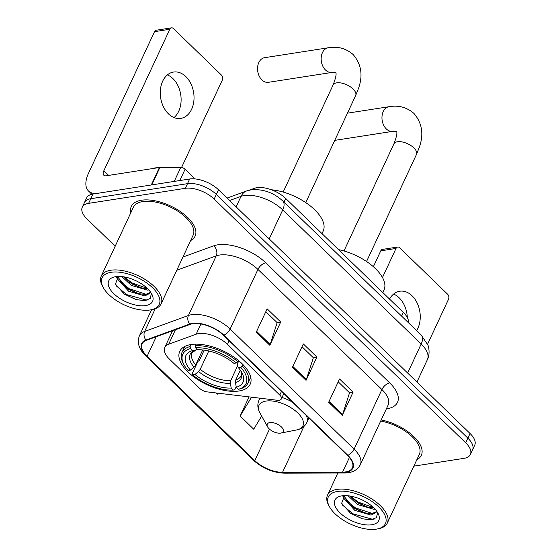 <?xml version="1.0" encoding="UTF-8"?>
<svg xmlns="http://www.w3.org/2000/svg" width="557" height="557" viewBox="0 0 557 557"><rect width="100%" height="100%" fill="white"/><g stroke="black" fill="none" stroke-linecap="round" stroke-linejoin="round"><path stroke-width="0.84" d="M198.605 333.587A21.995 10.597 -155 0 0 196.161 334.2L168.694 344.212A21.995 10.597 -155 0 0 164.781 347.457A21.995 10.597 -155 0 0 169.446 359.126L199.545 388.285A7.332 3.53 -155 0 0 207.148 391.884L277.198 400.246A7.332 3.53 -155 0 0 281.327 398.958A7.332 3.53 -155 0 0 279.774 395.066L227.444 344.365A21.995 10.597 -155 0 0 198.605 333.587M190.995 344.532A38.851 18.715 -155 0 0 179.765 351.342A38.851 18.715 -155 0 0 196.656 378.878A38.851 18.715 -155 0 0 238.953 390.993A38.851 18.715 -155 0 0 250.19 384.184A38.851 18.715 -155 0 0 233.299 356.647A38.851 18.715 -155 0 0 190.995 344.532M249.432 190.125L254.438 188.308A21.995 10.597 25 0 1 256.881 187.695A21.995 10.597 25 0 1 285.72 198.466L403.338 312.428A21.995 10.597 25 0 1 408.42 322.712M413.844 466.146L464.023 458.341A21.995 10.597 -155 0 0 470.38 454.491L474.724 445.175A21.995 10.597 -155 0 0 470.059 433.506L218.504 189.784A21.995 10.597 -155 0 0 189.665 179.006L92.977 194.038A21.995 10.597 -155 0 0 86.62 197.895L84.448 202.553A21.995 10.597 -155 0 1 90.805 198.696A21.995 10.597 -155 0 0 84.448 202.553L82.276 207.211A21.995 10.597 -155 0 0 86.941 218.88L115.174 246.236M470.38 454.491A21.995 10.597 -155 0 0 465.715 442.822L214.167 199.093A21.995 10.597 -155 0 0 185.321 188.322L187.493 183.664L90.805 198.696L187.493 183.664A21.995 10.597 -155 0 1 216.332 194.435A21.995 10.597 -155 0 0 187.493 183.664L189.665 179.006M465.715 442.822L467.887 438.164L216.332 194.435L467.887 438.164A21.995 10.597 -155 0 1 472.552 449.833A21.995 10.597 -155 0 0 467.887 438.164L470.059 433.506M141.506 200.221A35.188 16.954 -155 0 0 131.334 206.389A35.188 16.954 -155 0 0 130.832 212.67A35.188 16.954 -155 0 1 131.334 206.389A35.188 16.954 -155 0 1 141.506 200.221A35.188 16.954 -155 0 1 179.814 211.194A35.188 16.954 -155 0 1 195.11 236.133A35.188 16.954 -155 0 0 179.814 211.194A35.188 16.954 -155 0 0 141.506 200.221M192.701 323.756A23.457 11.3 25 0 1 223.461 335.251L347.429 455.361A23.457 11.3 25 0 1 352.407 467.81A23.457 11.3 25 0 1 342.576 472.148L282.531 472.336A23.457 11.3 25 0 1 254.814 460.618L147.125 356.278A23.457 11.3 25 0 1 142.146 343.829A23.457 11.3 25 0 1 146.324 340.369L190.09 324.411A23.457 11.3 25 0 1 192.701 323.756M192.339 323.408A24.042 11.586 -155 0 0 189.665 324.077L145.899 340.035A24.042 11.586 -155 0 0 146.714 356.341L254.41 460.681A24.042 11.586 -155 0 0 282.817 472.691L342.861 472.503A24.042 11.586 -155 0 0 347.833 455.299L223.872 335.189A24.042 11.586 -155 0 0 192.339 323.408M338.21 381.817L349.538 392.796L342.562 414.617A5.862 3.001 134.1 0 1 342.242 415.418L353.103 392.128L339.533 378.983L328.672 402.265L342.242 415.418M349.441 392.699L353.103 392.128M265.821 311.676L277.149 322.656L270.173 344.484A5.862 3.001 134.1 0 1 269.853 345.284L280.714 321.995L267.144 308.843L256.283 332.132L269.853 345.284M277.052 322.566L280.714 321.995M302.012 346.746L313.347 357.726L306.364 379.554A5.862 3.001 134.1 0 1 306.051 380.347L316.905 357.065L303.335 343.913L292.474 367.202L306.051 380.347M313.25 357.629L316.905 357.065M190.626 240.547A35.188 16.954 -155 0 0 195.11 236.133A35.188 16.954 -155 0 1 190.626 240.547M416.838 459.727A35.188 16.954 -155 0 0 421.329 455.306A35.188 16.954 -155 0 0 381.183 419.964A35.188 16.954 -155 0 1 421.329 455.306A35.188 16.954 -155 0 1 416.838 459.727M185.321 188.322L88.633 203.354A21.995 10.597 -155 0 0 82.276 207.211M249.056 396.89L240.123 416.037L253.7 429.189L261.658 416.044M216.332 392.984L217.502 394.119L218.066 393.193M259.715 398.687L259.102 398.088M240.123 416.037L251.548 397.19M167.379 74.903A23.457 16.696 -98.8 0 1 172.928 78.607A23.457 16.696 -98.8 0 1 174.014 117.555M185.843 76.594A23.457 16.696 81.2 0 0 173.547 72.048A23.457 16.696 81.2 0 0 160.493 89.057A23.457 16.696 81.2 0 0 168.465 113.858A23.457 16.696 81.2 0 0 180.76 118.404A23.457 16.696 81.2 0 0 193.815 101.388A23.457 16.696 81.2 0 0 185.843 76.594M195.082 178.915L185.091 169.237L179.82 180.538M151.755 184.938A3.662 1.768 -155 0 0 151.281 184.973L98.067 193.251A29.319 14.997 134.1 0 1 88.521 191.023A29.319 14.997 134.1 0 1 88.57 173.13L154.54 31.652A3.662 2.611 -98.8 0 1 156.239 30.224L171.507 27.85A3.662 2.611 81.2 0 0 169.808 29.277L103.839 170.755A7.332 3.746 -45.9 0 0 103.825 175.225A7.332 3.746 -45.9 0 0 106.213 175.782L159.42 167.511A3.662 1.768 25 0 1 159.901 167.476L180.76 167.406A3.662 1.768 25 0 1 185.091 169.237M181.561 167.476L222.292 80.131A3.662 2.611 81.2 0 0 221.387 75.028L173.429 28.56A3.662 2.611 81.2 0 0 171.507 27.85M150.098 309.971A31.519 15.185 -155 0 0 150.975 309.817A31.519 15.185 -155 0 0 152.124 287.335A31.519 15.185 -155 0 0 111.191 272.276A31.519 15.185 -155 0 0 103.254 287.565A31.519 15.185 -155 0 0 150.098 309.971M150.975 309.817L152.465 309.525A32.988 15.888 -155 0 0 161.084 303.899A32.988 15.888 -155 0 0 146.742 280.526A32.988 15.888 -155 0 0 110.829 270.236A32.988 15.888 -155 0 0 101.29 276.021A32.988 15.888 -155 0 0 102.523 286.235L103.254 287.565M161.084 303.899L193.119 235.2A32.988 15.888 -155 0 0 178.776 211.827A32.988 15.888 -155 0 0 142.864 201.537A32.988 15.888 -155 0 0 133.325 207.322L101.29 276.021M159.037 167.566A36.651 17.657 -155 0 0 155.257 167.908A36.651 17.657 -155 0 0 151.922 168.674M148.81 289.932L147.535 290.12L131.313 285.386L121.83 276.578M147.633 288.707L140.907 287.795L131.988 283.931L123.675 276.822M150.16 291.562L149.847 293.309L144.82 295.941L128.597 291.207L117.736 279.273L117.478 276.933M150.098 292.536L145.495 294.486L138.192 293.623L129.273 289.751L127.4 288.554L118.418 277.818L118.175 276.523M115.71 276.662A24.188 11.655 -155 0 0 114.972 276.794A24.188 11.655 -155 0 0 114.192 294.061A24.188 11.655 -155 0 0 145.572 305.591A24.188 11.655 -155 0 0 151.699 293.915A24.188 11.655 -155 0 0 115.71 276.662M118.356 276.432L115.452 284.084L124.329 294.138L136.026 299.596L144.702 300.634L150.223 298.496L151.323 293.887M148.092 299.861L146.421 300.132L126.585 294.583L116.253 285.859M146.359 294.375L129.301 288.763L120.04 281.341M147.327 288.408L132.016 282.935L124.037 276.878M136.263 299.659L124.03 293.936M138.728 293.762L126.947 288.241M117.875 279.725L116.615 277.616M141.443 287.941L129.656 282.42M261.894 79.895A12.463 8.87 81.2 0 0 268.425 82.311L332.035 72.424A12.463 8.87 -98.8 0 1 325.504 70.001A12.463 8.87 -98.8 0 1 321.271 56.828A12.463 8.87 -98.8 0 1 328.205 47.791L264.596 57.684A12.463 8.87 81.2 0 0 257.654 66.722A12.463 8.87 81.2 0 0 261.894 79.895M236.203 386.697L234.755 389.789L233.306 390.074A34.896 16.807 -155 0 1 192.604 374.861L194.964 374.499A31.519 15.185 -155 0 0 231.211 388.041L230.375 383.397L230.668 380.696L237.554 365.921M208.791 350.959L200.228 369.319L198.522 371.498L194.964 374.499M190.438 370.113L188.085 370.482A34.896 16.807 -155 0 1 184.109 364.981A34.896 16.807 -155 0 1 190.473 348.571L192.569 350.604A31.519 15.185 -155 0 0 190.438 370.113L193.996 367.112L195.709 364.939L202.692 349.949M322.009 233.627L323.185 231.106A40.32 19.425 -155 0 0 310.367 205.972A40.32 19.425 -155 0 0 271.384 189.763M192.604 374.861L192.123 373.858L197.937 361.402L199.448 360.302L204.189 350.123M239.844 388.995A36.358 17.518 -155 0 0 247.928 383.125A36.358 17.518 -155 0 0 242.351 366.046L240.784 367.369A34.896 16.807 -155 0 1 238.396 389.28L239.844 388.995M243.012 364.633L242.351 366.046M190.473 348.571L190.104 346.524A36.358 17.518 -155 0 0 182.021 352.393A36.358 17.518 -155 0 0 183.378 363.651L184.109 364.981M190.104 346.524L191.037 344.525M238.396 389.28L236.3 387.254A31.519 15.185 -155 0 0 241.822 372.487A31.519 15.185 -155 0 0 238.431 367.738L240.784 367.369M231.211 388.041L233.306 390.074M238.431 367.738L237.338 365.462L237.54 363.519L238.828 360.769M240.318 370.113L235.757 379.902L235.465 382.61L236.3 387.254M197.06 349.232L196.057 349.914L192.569 350.604M195.932 344.156L195.194 345.737L195.563 347.784A34.896 16.807 -155 0 1 236.259 362.99L237.825 361.667A36.358 17.518 -155 0 0 195.194 345.737M237.825 361.667L238.403 360.421M236.259 362.99L233.905 363.352A31.519 15.185 -155 0 0 197.658 349.81L195.563 347.784M280.672 433.102A8.794 4.24 -155 0 0 280.916 433.061A8.794 4.24 -155 0 0 281.236 426.787A8.794 4.24 -155 0 0 269.811 422.582A8.794 4.24 -155 0 0 267.597 426.85A8.794 4.24 -155 0 0 280.672 433.102M382.819 292.543L383.996 290.016A40.32 19.425 -155 0 0 338.524 249.627M393.597 294.075A23.457 16.696 -98.8 0 1 399.139 297.779A23.457 16.696 -98.8 0 1 407.306 317.525M416.636 330.67A23.457 16.696 81.2 0 0 412.055 295.774A23.457 16.696 81.2 0 0 399.766 291.22A23.457 16.696 81.2 0 0 389.552 299.074M373.357 266.706L380.758 250.831A3.662 2.611 -98.8 0 1 382.457 249.404L397.719 247.03A3.662 2.611 81.2 0 0 396.02 248.457L382.478 277.511M427.56 344.212L448.503 299.304A3.662 2.611 81.2 0 0 447.598 294.2L399.641 247.74A3.662 2.611 81.2 0 0 397.719 247.03M376.316 529.15A31.519 15.185 -155 0 0 377.193 528.997A31.519 15.185 -155 0 0 378.335 506.515A31.519 15.185 -155 0 0 337.403 491.455A31.519 15.185 -155 0 0 329.466 506.738A31.519 15.185 -155 0 0 376.316 529.15M377.193 528.997L378.683 528.697A32.988 15.888 -155 0 0 387.296 523.079A32.988 15.888 -155 0 0 372.96 499.699A32.988 15.888 -155 0 0 337.041 489.408A32.988 15.888 -155 0 0 327.502 495.194A32.988 15.888 -155 0 0 328.734 505.408L329.466 506.738M387.296 523.079L419.33 454.38A32.988 15.888 -155 0 0 380.675 421.057M375.021 509.112L373.747 509.293L357.524 504.558L348.048 495.758M373.844 507.88L367.119 506.974L358.207 503.103L349.893 496.002M376.379 510.734L376.059 512.489L371.032 515.121L354.809 510.379L343.954 498.452L343.697 496.106M376.309 511.716L371.714 513.665L364.403 512.795L355.491 508.924L353.611 507.733L344.63 496.997L344.393 495.695M341.928 495.834A24.188 11.655 -155 0 0 341.183 495.967A24.188 11.655 -155 0 0 340.404 513.241A24.188 11.655 -155 0 0 371.791 524.764A24.188 11.655 -155 0 0 377.911 513.094A24.188 11.655 -155 0 0 341.928 495.834M344.574 495.605L341.664 503.256L350.548 513.31L362.245 518.776L370.92 519.806L376.435 517.669L377.535 513.06M374.311 519.033L372.633 519.312L352.804 513.756L342.464 505.039M372.577 513.554L355.519 507.935L346.259 500.52M373.538 507.58L358.235 502.115L350.249 496.057M362.482 518.839L350.249 513.108M364.939 512.941L353.159 507.413M344.087 498.905L342.834 496.795M367.655 507.121L355.874 501.592M196.161 334.2L200.917 324M253.86 189.533L254.438 188.308M284 202.163L285.72 198.466M401.618 316.118L403.338 312.428M168.694 344.212L175.441 329.751M279.774 395.066L281.459 391.446M227.444 344.365L229.129 340.745M407.654 373.044L421.176 344.038A14.663 7.499 -45.9 0 0 421.203 335.091L427.887 345.062C428.848 346.823 430.164 354.294 427.393 359.599A29.319 14.127 -155 0 0 421.176 344.038L282.733 209.905A29.319 14.127 -155 0 0 244.279 195.535A29.319 14.127 -155 0 0 241.021 196.349L236.126 206.849M269.212 238.904L282.733 209.905A14.663 7.499 -45.9 0 0 282.754 200.959L421.203 335.091M92.977 194.038L88.633 203.354M218.504 189.784L214.167 199.093M227.075 198.083L246.674 190.933A14.663 11.579 70 0 0 241.021 196.349L229.588 200.52M182.933 257.042L213.603 245.86A36.651 17.657 25 0 1 265.745 262.8L389.712 382.91A7.332 3.746 -45.9 0 0 381.907 389.524L257.94 269.414A29.319 14.127 -155 0 0 219.486 255.05A29.319 14.127 -155 0 0 216.227 255.865L176.778 270.242M389.712 382.91A36.651 17.657 25 0 1 386.885 408.789A36.651 17.657 25 0 1 386.363 408.859M388.125 405.085A29.319 14.127 -155 0 0 381.907 389.524L354.106 449.144A29.319 14.127 25 0 1 360.323 464.698L388.125 405.085M146.714 356.341A7.332 3.746 -45.9 0 1 145.649 355.791C138.881 349.155 136.813 342.478 139.438 335.76A29.319 14.127 25 0 1 144.66 331.436L188.426 315.478A29.319 14.127 25 0 1 191.685 314.663A29.319 14.127 25 0 1 230.138 329.034A7.332 3.746 134.1 0 1 223.872 335.189M189.665 324.077A7.332 5.786 70 0 1 188.426 315.478L216.227 255.865A7.332 5.786 -110 0 0 213.603 245.86M254.41 460.681A7.332 3.746 134.1 0 1 253.338 460.131C262.465 468.326 272.833 472.677 284.446 473.185L344.491 472.997C352.184 472.928 357.462 470.164 360.323 464.698M282.817 472.691A7.332 4.484 89.8 0 0 284.446 473.185M155.229 308.759L144.66 331.436A7.332 5.786 70 0 0 145.899 340.035M342.861 472.503A7.332 4.484 89.8 0 0 344.491 472.997M347.833 455.299A7.332 3.746 -45.9 0 0 354.106 449.144L230.138 329.034L257.94 269.414A7.332 3.746 -45.9 0 1 265.745 262.8M254.814 460.618L269.497 429.127M282.531 472.336L303.913 426.481M342.576 472.148L349.413 457.492M147.125 356.278L156.225 336.755M306.364 379.554L292.829 366.436M270.173 344.484L256.638 331.373M342.562 414.617L329.027 401.506M108.643 175.406L103.839 170.755M151.281 184.973L159.42 167.511M169.808 29.277L154.54 31.652M159.901 167.476L151.776 184.896M174.23 181.401L180.76 167.406M335.655 72.271C335.001 72.849 338.301 71.435 333.072 85.026A12.463 6.002 25 0 1 336.672 82.84A12.463 6.002 25 0 1 353.013 88.946A12.463 6.002 25 0 1 355.658 95.553L305.744 202.588M200.228 369.319A27.126 13.069 -155 0 0 230.668 380.696M196.057 349.914L192.04 352.762A27.126 13.069 -155 0 0 195.709 364.939M235.465 382.61A28.198 13.584 -155 0 0 240.882 370.927M198.522 371.498A28.198 13.584 -155 0 0 230.375 383.397M195.862 349.963A28.198 13.584 -155 0 0 193.996 367.112M235.757 379.902A27.126 13.069 -155 0 0 241.209 375.69L241.55 373.712L240.847 370.878M396.459 131.18C395.804 131.765 399.104 130.345 393.876 143.936A12.463 6.002 25 0 1 397.482 141.75A12.463 6.002 25 0 1 413.823 147.863A12.463 6.002 25 0 1 416.462 154.47L366.555 261.505M396.709 131.424L392.838 131.334A12.463 8.87 -98.8 0 1 386.307 128.918A12.463 8.87 -98.8 0 1 382.074 115.745A12.463 8.87 -98.8 0 1 389.009 106.707L347.443 113.168M280.916 433.061L296.603 429.948A24.243 11.676 -155 0 0 297.48 412.66A24.243 11.676 -155 0 0 265.995 401.075A24.243 11.676 -155 0 0 259.896 412.834C257.529 408.455 257.216 404.278 258.963 400.302A26.388 12.714 -155 0 1 260.488 398.255M308.919 418.056L306.796 422.61A26.388 12.714 -155 0 0 306.392 415.606M292.509 402.154A26.388 12.714 -155 0 0 282.016 397.482M396.02 248.457L380.758 250.831M164.781 347.457L172.545 330.809M281.327 398.958L283.785 393.695M246.674 190.933L251.075 189.812C262.918 188.809 273.48 192.527 282.754 200.959M427.393 359.599L416.935 382.032M145.649 355.791L253.338 460.131M139.438 335.76L151.595 309.699M91.863 194.254L88.521 191.023M355.658 95.553L358.457 88.521C363.143 75.487 361.361 64.152 353.11 54.502C345.994 48.348 337.688 46.113 328.205 47.791M250.72 377.152L247.928 383.125M184.813 346.419L182.021 352.393M335.899 72.507L332.035 72.424M283.158 192.054L333.072 85.026M416.462 154.47L419.261 147.438C423.954 134.404 422.164 123.062 413.914 113.412C406.798 107.257 398.499 105.022 389.009 106.707M392.838 131.334L334.764 140.364M306.796 422.61C304.874 426.502 301.476 428.946 296.603 429.948M259.952 398.192L258.963 400.302M267.597 426.85L259.896 412.834M343.968 250.97L393.876 143.936M337.848 473.018L327.502 495.194"/></g></svg>

